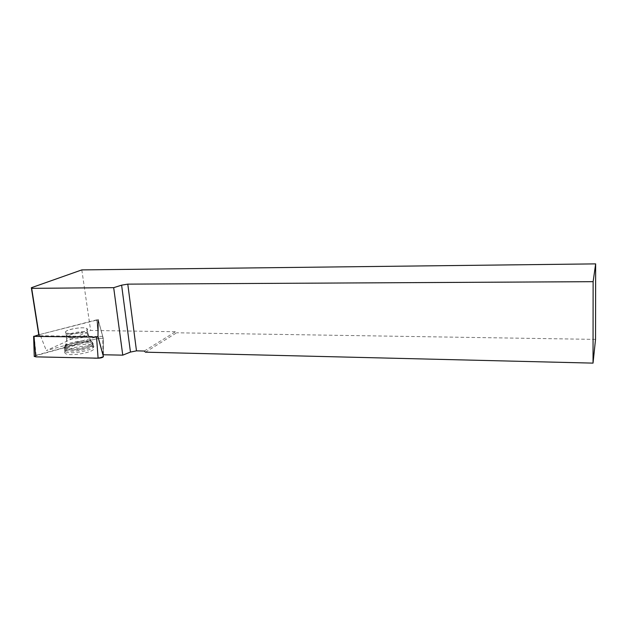 <?xml version="1.0" encoding="UTF-8"?>
<svg xmlns="http://www.w3.org/2000/svg" width="627" height="627" viewBox="0 0 627 627"><rect width="100%" height="100%" fill="white"/><g stroke="black" fill="none" stroke-linecap="round" stroke-linejoin="round"><path stroke-width="0.47" stroke-dasharray="3.13 2.35" d="M65.498 332.145C65.443 329.316 84.136 326.283 86.91 328.65C91.393 331.158 69.354 335.664 65.921 332.898L65.498 332.145M34.25 356.128L98.314 338.282L103.251 338.345L98.133 319.731L38.78 334.787M103.251 338.345L103.416 354.772L103.251 338.345C94.497 337.828 81.714 343.478 70.773 345.798L35.59 355.415M64.659 352.264C64.628 348.165 89.246 343.98 93.243 347.35L93.909 348.4C94.685 352.46 68.727 356.951 65.161 353.322L64.659 352.264M145.448 352.178L176.595 332.788L175.497 331.738L90.625 330.437L46.32 350.579L98.22 336.487L97.138 322.654L96.346 319.919L39.987 334.481L46.32 350.579M595.532 339.395L176.595 332.788M81.808 269.908L90.625 330.437M102.804 336.542L98.956 322.584L102.804 336.542L102.953 354.725L102.538 353.197M98.024 336.472L98.227 319.935L96.346 319.919M99.011 322.67L98.227 319.935M66.815 348.142C72.309 345.649 78.955 344.364 86.753 344.286C89.771 344.364 91.832 344.756 92.953 345.477C99.419 349.106 69.378 355.556 64.965 351.402C63.915 350.469 64.526 349.388 66.815 348.142M102.663 336.331L98.22 336.487M98.157 319.848L98.948 322.584L97.138 322.654M97.969 336.472L39.156 335.758L38.811 334.983L39.987 334.481M70.553 333.736L65.96 332.906C61.626 330.311 83.587 325.907 86.949 328.65C90.092 330.366 78.547 333.995 70.553 333.736M144.281 351.049L175.497 331.738M96.871 319.778L98.314 338.282M36.115 355.258L34.117 335.986M93.18 345.085L92.53 344.066C87.866 340.296 59.573 346.182 64.894 349.897C68.398 353.416 93.932 349.027 93.18 345.085M92.6 343.972C93.305 348.11 65.859 352.264 64.722 348.15C62.434 344.662 85.256 339.928 91.181 342.593L92.6 343.972M88.086 334.505L87.655 333.799C84.872 331.377 66.211 334.434 66.282 337.326L66.705 338.094C69.526 340.563 88.564 337.334 88.086 334.505M86.283 341.762C89.261 341.833 91.299 342.217 92.396 342.922C96.848 345.312 81.573 350.43 70.882 349.999C67.802 349.905 65.764 349.482 64.753 348.737C60.929 346.19 76.071 341.37 86.283 341.762M71.157 337.788L66.564 336.934C62.23 334.285 84.159 329.849 87.521 332.639C90.672 334.387 79.143 338.063 71.157 337.788M70.937 348.683C82.2 349.137 97.6 343.478 91.056 341.449C85.131 338.799 62.285 343.518 64.581 346.997C65.161 348.001 67.277 348.565 70.937 348.683M98.133 319.731L103.094 338.118M65.921 332.898L66.705 338.094C67.073 341.676 66.415 345.03 64.722 348.15L65.161 353.322M86.91 328.65L87.655 333.799L91.181 342.593L92.53 344.066L93.243 347.35M65.96 332.906L66.564 336.934C66.932 340.516 66.274 343.87 64.581 346.997L64.965 351.402M86.949 328.65L87.521 332.639L91.056 341.449L92.396 342.922L92.953 345.477"/><path stroke-width="0.94" d="M38.78 334.787L34.007 336.378L96.55 337.154L97.969 336.77L98.173 319.786M35.59 355.415L35.763 356.857L93.031 358.072C97.146 358.456 100.618 357.954 103.431 356.567L103.431 356.645C102.828 357.539 101.049 358.056 98.094 358.182L35.708 356.857L34.25 356.128M595.65 263.881L593.118 281.672L127.783 284.125L136.49 350.861L144.281 351.049L145.448 352.178L593.032 363.119L595.532 339.395L595.65 263.881L81.808 269.908L31.35 287.73L38.811 334.983M593.118 281.672L593.032 363.119M136.49 350.861L130.455 352.076L121.607 285.175L127.783 284.125M97.969 336.472L102.953 354.757L122.759 355.148L130.455 352.076M121.607 285.175L113.683 287.668L31.679 288.349L31.35 287.73M122.759 355.148L113.683 287.668M39.156 335.758L31.679 288.349M34.007 336.378L35.708 356.857M98.094 358.182L96.55 337.154M97.969 336.77L103.431 356.645M33.623 336.307L34.258 356.551"/></g></svg>
